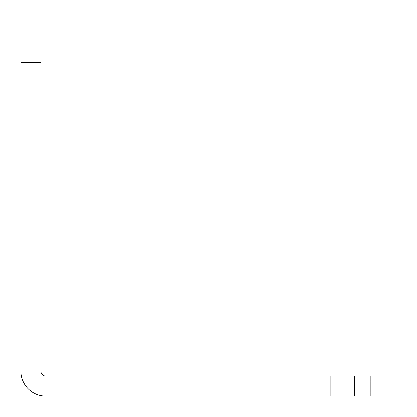 <?xml version="1.0" encoding="UTF-8"?>
<svg xmlns="http://www.w3.org/2000/svg" width="417" height="417" viewBox="0 0 417 417"><rect width="100%" height="100%" fill="white"/><g stroke="black" fill="none" stroke-linecap="round" stroke-linejoin="round"><path stroke-width="0.31" stroke-dasharray="2.08 1.56" d="M45.87 396.15L396.15 396.15L396.15 376.134L45.87 376.134A5.004 5.004 0 0 1 40.866 371.13L40.866 20.85L20.85 20.85L20.85 62.55L40.866 62.55M40.866 145.95L40.866 75.894L40.866 145.95M127.977 396.15L370.729 396.15L87.971 396.15L370.729 396.15L87.971 396.15L127.977 396.15L127.977 376.134L87.971 376.134L370.729 376.134L87.971 376.134L370.729 376.134L127.977 376.134L127.977 396.15M20.85 371.13L20.85 62.55M20.85 145.95L20.85 75.894L20.85 145.95M354.45 376.134L354.45 396.15M94.831 376.134L94.831 396.15L94.831 376.134M363.869 376.134L363.869 396.15L363.869 376.134M330.723 376.134L330.723 396.15L330.723 376.134M20.85 216.006L40.866 216.006M20.85 75.894L40.866 75.894M370.729 396.15L370.729 376.134L370.729 396.15M87.971 396.15L87.971 376.134L87.971 396.15"/><path stroke-width="0.63" d="M40.866 20.85L40.866 371.13A5.004 5.004 0 0 0 45.87 376.134L396.15 376.134L396.15 396.15L45.87 396.15A25.02 25.02 0 0 1 20.85 371.13L20.85 20.85L40.866 20.85M45.87 396.15A25.02 25.02 0 0 1 20.85 371.13M20.85 62.55L40.866 62.55M354.45 376.134L354.45 396.15"/></g></svg>
